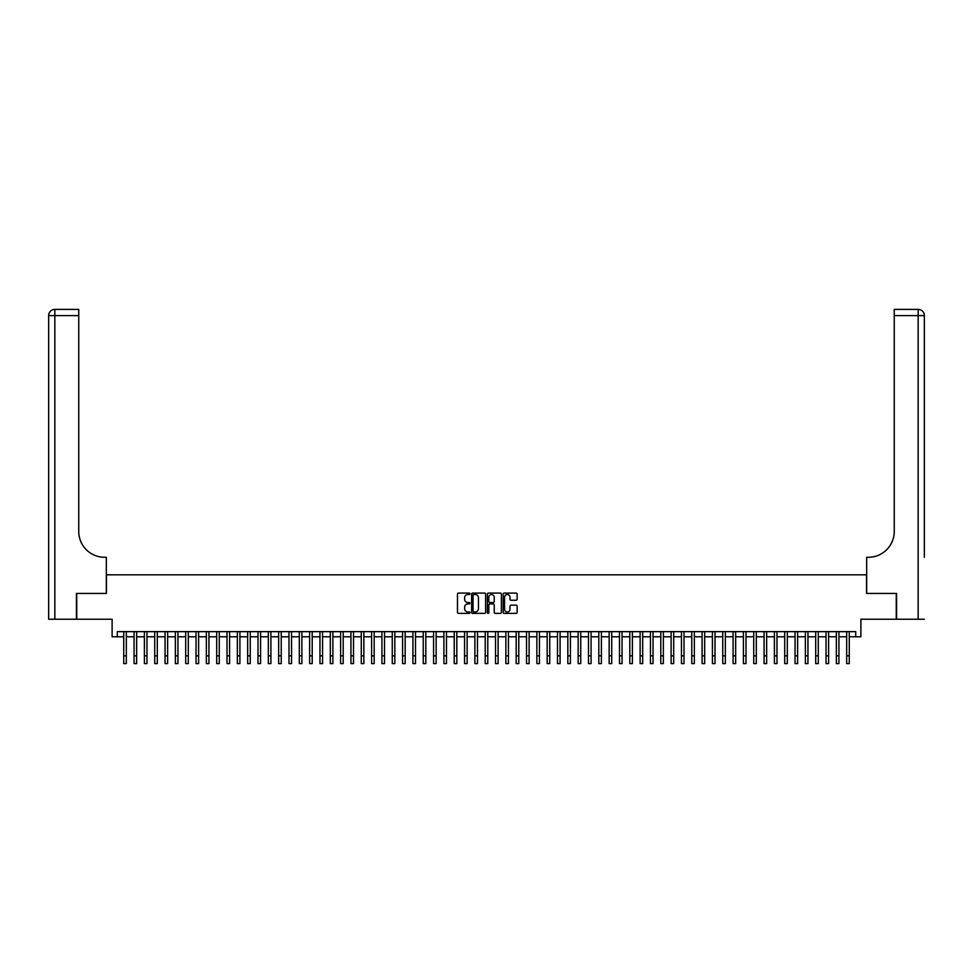 <?xml version="1.0" encoding="UTF-8"?>
<svg xmlns="http://www.w3.org/2000/svg" width="973" height="973" viewBox="0 0 973 973"><rect width="100%" height="100%" fill="white"/><g stroke="black" fill="none" stroke-linecap="round" stroke-linejoin="round"><path stroke-width="1.46" d="M469.971 593.798A0.705 0.705 0 0 0 469.266 593.092L458.49 593.092A1.009 1.009 0 0 0 457.48 594.102L457.48 612.358A1.009 1.009 0 0 0 458.49 613.367L469.266 613.367A0.705 0.705 0 0 0 469.971 612.662A0.705 0.705 0 0 0 469.266 611.944L467.867 611.944A3.247 3.247 0 0 1 464.632 608.709L464.632 607.188A3.247 3.247 0 0 1 467.867 603.941L469.266 603.941A0.705 0.705 0 0 0 469.971 603.236A0.705 0.705 0 0 0 469.266 602.518L467.867 602.518A3.247 3.247 0 0 1 464.632 599.283L464.632 597.763A3.247 3.247 0 0 1 467.867 594.515L469.266 594.515A0.705 0.705 0 0 0 469.971 593.798M516.128 600.244A1.009 1.009 0 0 0 517.137 599.222L517.137 594.102A1.009 1.009 0 0 0 516.128 593.092L504.16 593.092A1.009 1.009 0 0 0 503.15 594.102L503.15 612.358A1.009 1.009 0 0 0 504.16 613.367L516.128 613.367A1.009 1.009 0 0 0 517.137 612.358L517.137 606.167A1.009 1.009 0 0 0 516.128 605.157L511.007 605.157A1.009 1.009 0 0 0 509.998 606.167L509.998 609.232A2.712 2.712 0 0 1 507.286 611.944A2.712 2.712 0 0 1 504.573 609.232L504.573 597.227A2.712 2.712 0 0 1 507.286 594.515A2.712 2.712 0 0 1 509.998 597.227L509.998 599.222A1.009 1.009 0 0 0 511.007 600.244L516.128 600.244M117.283 636.792L117.283 631.635L855.717 631.635L855.717 636.792L860.886 636.792L860.886 619.242L896.255 619.242L896.255 593.421L866.566 593.421L866.566 574.824L106.434 574.824L106.434 593.421L76.745 593.421L76.745 619.242L112.114 619.242L112.114 636.792L123.729 636.792M485.612 594.102A1.009 1.009 0 0 0 484.603 593.092L472.635 593.092A1.009 1.009 0 0 0 471.625 594.102L471.625 612.358A1.009 1.009 0 0 0 472.635 613.367L484.603 613.367A1.009 1.009 0 0 0 485.612 612.358L485.612 594.102M488.397 593.092L500.365 593.092A1.009 1.009 0 0 1 501.375 594.102L501.375 612.358A1.009 1.009 0 0 1 500.365 613.367L495.245 613.367A1.009 1.009 0 0 1 494.235 612.358L494.235 604.951A1.009 1.009 0 0 0 493.214 603.941L489.82 603.941A1.009 1.009 0 0 0 488.811 604.951L488.811 612.662A0.705 0.705 0 0 1 488.093 613.367A0.705 0.705 0 0 1 487.388 612.662L487.388 594.102A1.009 1.009 0 0 1 488.397 593.092M126.32 636.792L134.067 636.792M136.646 636.792L144.393 636.792M146.972 636.792L154.719 636.792M157.298 636.792L165.045 636.792M167.624 636.792L175.371 636.792M177.95 636.792L185.697 636.792M188.288 636.792L196.023 636.792M198.614 636.792L206.361 636.792M208.94 636.792L216.687 636.792M219.266 636.792L227.013 636.792M229.592 636.792L237.339 636.792M239.917 636.792L247.665 636.792M250.256 636.792L257.991 636.792M260.582 636.792L268.329 636.792M270.908 636.792L278.655 636.792M281.233 636.792L288.981 636.792M291.559 636.792L299.307 636.792M301.885 636.792L309.633 636.792M312.211 636.792L319.959 636.792M322.55 636.792L330.297 636.792M332.875 636.792L340.623 636.792M343.201 636.792L350.949 636.792M353.527 636.792L361.275 636.792M363.853 636.792L371.601 636.792M374.179 636.792L381.927 636.792M384.517 636.792L392.253 636.792M394.843 636.792L402.591 636.792M405.169 636.792L412.917 636.792M415.495 636.792L423.243 636.792M425.821 636.792L433.569 636.792M436.147 636.792L443.895 636.792M446.485 636.792L454.221 636.792M456.811 636.792L464.559 636.792M467.137 636.792L474.885 636.792M477.463 636.792L485.211 636.792M487.789 636.792L495.537 636.792M498.115 636.792L505.863 636.792M508.441 636.792L516.189 636.792M518.779 636.792L526.515 636.792M529.105 636.792L536.853 636.792M539.431 636.792L547.179 636.792M549.757 636.792L557.505 636.792M560.083 636.792L567.831 636.792M570.409 636.792L578.157 636.792M580.747 636.792L588.483 636.792M591.073 636.792L598.821 636.792M601.399 636.792L609.147 636.792M611.725 636.792L619.473 636.792M622.051 636.792L629.799 636.792M632.377 636.792L640.125 636.792M642.703 636.792L650.45 636.792M653.041 636.792L660.789 636.792M663.367 636.792L671.115 636.792M673.693 636.792L681.441 636.792M684.019 636.792L691.767 636.792M694.345 636.792L702.092 636.792M704.671 636.792L712.418 636.792M715.009 636.792L722.744 636.792M725.335 636.792L733.083 636.792M735.661 636.792L743.408 636.792M745.987 636.792L753.734 636.792M756.313 636.792L764.06 636.792M766.639 636.792L774.386 636.792M776.977 636.792L784.712 636.792M787.303 636.792L795.05 636.792M797.629 636.792L805.376 636.792M807.955 636.792L815.702 636.792M818.281 636.792L826.028 636.792M828.607 636.792L836.354 636.792M838.933 636.792L846.68 636.792M849.271 636.792L855.717 636.792M473.754 594.515A0.705 0.705 0 0 0 473.048 595.221L473.048 611.239A0.705 0.705 0 0 0 473.754 611.944L475.225 611.944A3.247 3.247 0 0 0 478.461 608.709L478.461 597.763A3.247 3.247 0 0 0 475.225 594.515L473.754 594.515M494.235 597.276A2.712 2.712 0 0 0 491.523 594.564A2.712 2.712 0 0 0 488.811 597.276L488.811 601.509A1.009 1.009 0 0 0 489.82 602.518L493.214 602.518A1.009 1.009 0 0 0 494.235 601.509L494.235 597.276M123.729 655.851L126.32 655.851L126.32 663.598L123.729 663.598L123.729 631.635M126.32 655.851L126.32 631.635M76.429 593.421L106.337 593.421L106.337 557.274L104.573 557.274A25.821 25.821 0 0 1 78.752 531.453L78.752 315.605L54.841 315.605L54.841 619.242L76.429 619.242L76.429 593.421M54.841 619.242L48.65 619.242L48.65 315.605A6.191 6.191 0 0 1 54.841 309.402L78.752 309.402L78.752 315.605M48.65 557.274L48.65 315.605L54.841 315.605L54.841 309.402M104.573 557.274A25.821 25.821 0 0 1 78.752 531.453M924.35 619.242L896.571 619.242L896.571 593.421L866.663 593.421L866.663 557.274L868.427 557.274A25.821 25.821 0 0 0 894.248 531.453L894.248 309.402L918.159 309.402A6.191 6.191 0 0 1 924.35 315.605L924.35 557.274M868.427 557.274A25.821 25.821 0 0 0 894.248 531.453M918.159 619.242L918.159 315.605L924.35 315.605A6.191 6.191 0 0 0 918.159 309.402A6.191 6.191 0 0 1 924.35 315.605A6.191 6.191 0 0 0 918.159 309.402L918.159 315.605L894.248 315.605M134.067 663.598L136.646 663.598L134.067 663.598L134.067 631.635M136.646 663.598L136.646 631.635M144.393 663.598L146.972 663.598L144.393 663.598L144.393 631.635M146.972 663.598L146.972 631.635M154.719 663.598L157.298 663.598L154.719 663.598L154.719 631.635M157.298 663.598L157.298 631.635M165.045 663.598L167.624 663.598L165.045 663.598L165.045 631.635M167.624 663.598L167.624 631.635M175.371 663.598L177.95 663.598L175.371 663.598L175.371 631.635M177.95 663.598L177.95 631.635M185.697 663.598L188.288 663.598L185.697 663.598L185.697 631.635M188.288 663.598L188.288 631.635M196.023 663.598L198.614 663.598L196.023 663.598L196.023 631.635M198.614 663.598L198.614 631.635M206.361 663.598L208.94 663.598L206.361 663.598L206.361 631.635M208.94 663.598L208.94 631.635M216.687 663.598L219.266 663.598L216.687 663.598L216.687 631.635M219.266 663.598L219.266 631.635M227.013 663.598L229.592 663.598L227.013 663.598L227.013 631.635M229.592 663.598L229.592 631.635M237.339 663.598L239.917 663.598L237.339 663.598L237.339 631.635M239.917 663.598L239.917 631.635M247.665 663.598L250.256 663.598L247.665 663.598L247.665 631.635M250.256 663.598L250.256 631.635M257.991 663.598L260.582 663.598L257.991 663.598L257.991 631.635M260.582 663.598L260.582 631.635M268.329 663.598L270.908 663.598L268.329 663.598L268.329 631.635M270.908 663.598L270.908 631.635M278.655 663.598L281.233 663.598L278.655 663.598L278.655 631.635M281.233 663.598L281.233 631.635M288.981 663.598L291.559 663.598L288.981 663.598L288.981 631.635M291.559 663.598L291.559 631.635M299.307 663.598L301.885 663.598L299.307 663.598L299.307 631.635M301.885 663.598L301.885 631.635M309.633 663.598L312.211 663.598L309.633 663.598L309.633 631.635M312.211 663.598L312.211 631.635M319.959 663.598L322.55 663.598L319.959 663.598L319.959 631.635M322.55 663.598L322.55 631.635M330.297 663.598L332.875 663.598L330.297 663.598L330.297 631.635M332.875 663.598L332.875 631.635M340.623 663.598L343.201 663.598L340.623 663.598L340.623 631.635M343.201 663.598L343.201 631.635M350.949 663.598L353.527 663.598L350.949 663.598L350.949 631.635M353.527 663.598L353.527 631.635M361.275 663.598L363.853 663.598L361.275 663.598L361.275 631.635M363.853 663.598L363.853 631.635M371.601 663.598L374.179 663.598L371.601 663.598L371.601 631.635M374.179 663.598L374.179 631.635M381.927 663.598L384.517 663.598L381.927 663.598L381.927 631.635M384.517 663.598L384.517 631.635M392.253 663.598L394.843 663.598L392.253 663.598L392.253 631.635M394.843 663.598L394.843 631.635M402.591 663.598L405.169 663.598L402.591 663.598L402.591 631.635M405.169 663.598L405.169 631.635M412.917 663.598L415.495 663.598L412.917 663.598L412.917 631.635M415.495 663.598L415.495 631.635M423.243 663.598L425.821 663.598L423.243 663.598L423.243 631.635M425.821 663.598L425.821 631.635M433.569 663.598L436.147 663.598L433.569 663.598L433.569 631.635M436.147 663.598L436.147 631.635M443.895 663.598L446.485 663.598L443.895 663.598L443.895 631.635M446.485 663.598L446.485 631.635M454.221 663.598L456.811 663.598L454.221 663.598L454.221 631.635M456.811 663.598L456.811 631.635M464.559 663.598L467.137 663.598L464.559 663.598L464.559 631.635M467.137 663.598L467.137 631.635M474.885 663.598L477.463 663.598L474.885 663.598L474.885 631.635M477.463 663.598L477.463 631.635M485.211 663.598L487.789 663.598L485.211 663.598L485.211 631.635M487.789 663.598L487.789 631.635M495.537 663.598L498.115 663.598L495.537 663.598L495.537 631.635M498.115 663.598L498.115 631.635M505.863 663.598L508.441 663.598L505.863 663.598L505.863 631.635M508.441 663.598L508.441 631.635M516.189 663.598L518.779 663.598L516.189 663.598L516.189 631.635M518.779 663.598L518.779 631.635M526.515 663.598L529.105 663.598L526.515 663.598L526.515 631.635M529.105 663.598L529.105 631.635M536.853 663.598L539.431 663.598L536.853 663.598L536.853 631.635M539.431 663.598L539.431 631.635M547.179 663.598L549.757 663.598L547.179 663.598L547.179 631.635M549.757 663.598L549.757 631.635M557.505 663.598L560.083 663.598L557.505 663.598L557.505 631.635M560.083 663.598L560.083 631.635M567.831 663.598L570.409 663.598L567.831 663.598L567.831 631.635M570.409 663.598L570.409 631.635M578.157 663.598L580.747 663.598L578.157 663.598L578.157 631.635M580.747 663.598L580.747 631.635M588.483 663.598L591.073 663.598L588.483 663.598L588.483 631.635M591.073 663.598L591.073 631.635M598.821 663.598L601.399 663.598L598.821 663.598L598.821 631.635M601.399 663.598L601.399 631.635M609.147 663.598L611.725 663.598L609.147 663.598L609.147 631.635M611.725 663.598L611.725 631.635M619.473 663.598L622.051 663.598L619.473 663.598L619.473 631.635M622.051 663.598L622.051 631.635M629.799 663.598L632.377 663.598L629.799 663.598L629.799 631.635M632.377 663.598L632.377 631.635M640.125 663.598L642.703 663.598L640.125 663.598L640.125 631.635M642.703 663.598L642.703 631.635M650.45 663.598L653.041 663.598L650.45 663.598L650.45 631.635M653.041 663.598L653.041 631.635M660.789 663.598L663.367 663.598L660.789 663.598L660.789 631.635M663.367 663.598L663.367 631.635M671.115 663.598L673.693 663.598L671.115 663.598L671.115 631.635M673.693 663.598L673.693 631.635M681.441 663.598L684.019 663.598L681.441 663.598L681.441 631.635M684.019 663.598L684.019 631.635M691.767 663.598L694.345 663.598L691.767 663.598L691.767 631.635M694.345 663.598L694.345 631.635M702.092 663.598L704.671 663.598L702.092 663.598L702.092 631.635M704.671 663.598L704.671 631.635M712.418 663.598L715.009 663.598L712.418 663.598L712.418 631.635M715.009 663.598L715.009 631.635M722.744 663.598L725.335 663.598L722.744 663.598L722.744 631.635M725.335 663.598L725.335 631.635M733.083 663.598L735.661 663.598L733.083 663.598L733.083 631.635M735.661 663.598L735.661 631.635M743.408 663.598L745.987 663.598L743.408 663.598L743.408 631.635M745.987 663.598L745.987 631.635M753.734 663.598L756.313 663.598L753.734 663.598L753.734 631.635M756.313 663.598L756.313 631.635M764.06 663.598L766.639 663.598L764.06 663.598L764.06 631.635M766.639 663.598L766.639 631.635M774.386 663.598L776.977 663.598L774.386 663.598L774.386 631.635M776.977 663.598L776.977 631.635M784.712 663.598L787.303 663.598L784.712 663.598L784.712 631.635M787.303 663.598L787.303 631.635M795.05 663.598L797.629 663.598L795.05 663.598L795.05 631.635M797.629 663.598L797.629 631.635M805.376 663.598L807.955 663.598L805.376 663.598L805.376 631.635M807.955 663.598L807.955 631.635M815.702 663.598L818.281 663.598L815.702 663.598L815.702 631.635M818.281 663.598L818.281 631.635M826.028 663.598L828.607 663.598L826.028 663.598L826.028 631.635M828.607 663.598L828.607 631.635M836.354 663.598L838.933 663.598L836.354 663.598L836.354 631.635M838.933 663.598L838.933 631.635M846.68 663.598L849.271 663.598L846.68 663.598L846.68 631.635M849.271 663.598L849.271 631.635M134.067 655.851L136.646 655.851M144.393 655.851L146.972 655.851M154.719 655.851L157.298 655.851M165.045 655.851L167.624 655.851M175.371 655.851L177.95 655.851M185.697 655.851L188.288 655.851M196.023 655.851L198.614 655.851M206.361 655.851L208.94 655.851M216.687 655.851L219.266 655.851M227.013 655.851L229.592 655.851M237.339 655.851L239.917 655.851M247.665 655.851L250.256 655.851M257.991 655.851L260.582 655.851M268.329 655.851L270.908 655.851M278.655 655.851L281.233 655.851M288.981 655.851L291.559 655.851M299.307 655.851L301.885 655.851M309.633 655.851L312.211 655.851M319.959 655.851L322.55 655.851M330.297 655.851L332.875 655.851M340.623 655.851L343.201 655.851M350.949 655.851L353.527 655.851M361.275 655.851L363.853 655.851M371.601 655.851L374.179 655.851M381.927 655.851L384.517 655.851M392.253 655.851L394.843 655.851M402.591 655.851L405.169 655.851M412.917 655.851L415.495 655.851M423.243 655.851L425.821 655.851M433.569 655.851L436.147 655.851M443.895 655.851L446.485 655.851M454.221 655.851L456.811 655.851M464.559 655.851L467.137 655.851M474.885 655.851L477.463 655.851M485.211 655.851L487.789 655.851M495.537 655.851L498.115 655.851M505.863 655.851L508.441 655.851M516.189 655.851L518.779 655.851M526.515 655.851L529.105 655.851M536.853 655.851L539.431 655.851M547.179 655.851L549.757 655.851M557.505 655.851L560.083 655.851M567.831 655.851L570.409 655.851M578.157 655.851L580.747 655.851M588.483 655.851L591.073 655.851M598.821 655.851L601.399 655.851M609.147 655.851L611.725 655.851M619.473 655.851L622.051 655.851M629.799 655.851L632.377 655.851M640.125 655.851L642.703 655.851M650.45 655.851L653.041 655.851M660.789 655.851L663.367 655.851M671.115 655.851L673.693 655.851M681.441 655.851L684.019 655.851M691.767 655.851L694.345 655.851M702.092 655.851L704.671 655.851M712.418 655.851L715.009 655.851M722.744 655.851L725.335 655.851M733.083 655.851L735.661 655.851M743.408 655.851L745.987 655.851M753.734 655.851L756.313 655.851M764.06 655.851L766.639 655.851M774.386 655.851L776.977 655.851M784.712 655.851L787.303 655.851M795.05 655.851L797.629 655.851M805.376 655.851L807.955 655.851M815.702 655.851L818.281 655.851M826.028 655.851L828.607 655.851M836.354 655.851L838.933 655.851M846.68 655.851L849.271 655.851"/></g></svg>
